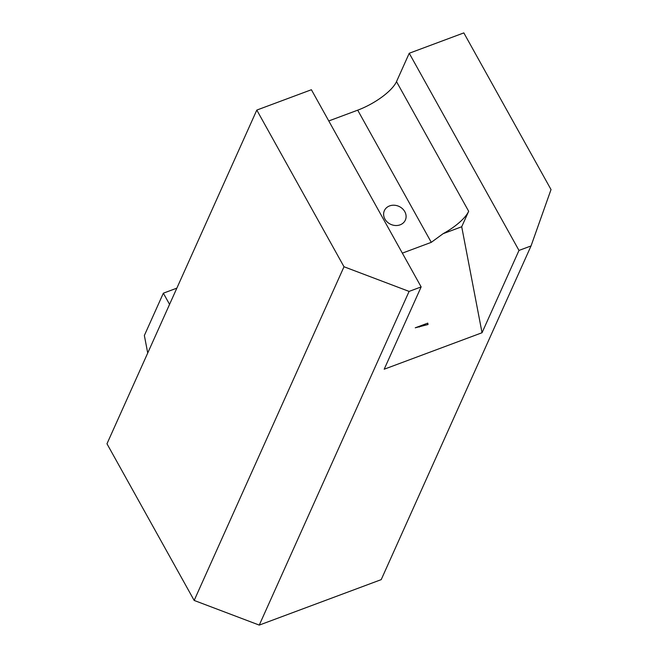 <?xml version="1.0" encoding="UTF-8"?>
<svg xmlns="http://www.w3.org/2000/svg" width="658" height="658" viewBox="0 0 658 658"><rect width="100%" height="100%" fill="white"/><g stroke="black" fill="none" stroke-linecap="round" stroke-linejoin="round"><path stroke-width="0.99" d="M400.13 224.83A11.507 9.87 24.2 0 0 405.353 220.076A11.507 9.87 24.2 0 0 402.326 208.586A11.507 9.87 24.2 0 0 389.594 205.905A11.507 9.87 24.2 0 0 384.362 210.659A11.507 9.87 24.2 0 0 387.397 222.149A11.507 9.87 24.2 0 0 400.13 224.83M256.801 110.083L344.002 266.753L194.168 600.441L106.974 443.78L256.801 110.083L311.399 89.735L421.145 286.913L409.095 291.412L259.26 625.1L381.212 579.632L531.039 245.944L518.989 250.435L482.034 332.734L384.19 369.22L421.145 286.913M402.342 253.133L431.278 242.341L443.097 233.697L461.71 226.755L468.669 211.267L396.503 81.617L409.235 53.257L463.832 32.9L551.026 189.57L531.039 245.944M328.77 120.957L357.705 110.166A36.116 12.165 -29.1 0 0 396.503 81.617M409.235 53.257L518.989 250.435M461.71 226.755L482.034 332.734M409.095 291.412L344.002 266.753M259.26 625.1L194.168 600.441M419.837 326.097L419.409 327.051M428.037 324.509L427.774 323.136L415.256 327.807L428.037 324.509M468.669 211.267A36.116 12.165 -29.1 0 1 443.097 233.697M169.567 304.366L163.349 293.188L176.846 288.155M163.349 293.188L144.357 335.49L147.721 353.025M431.278 242.341L357.705 110.166"/></g></svg>
